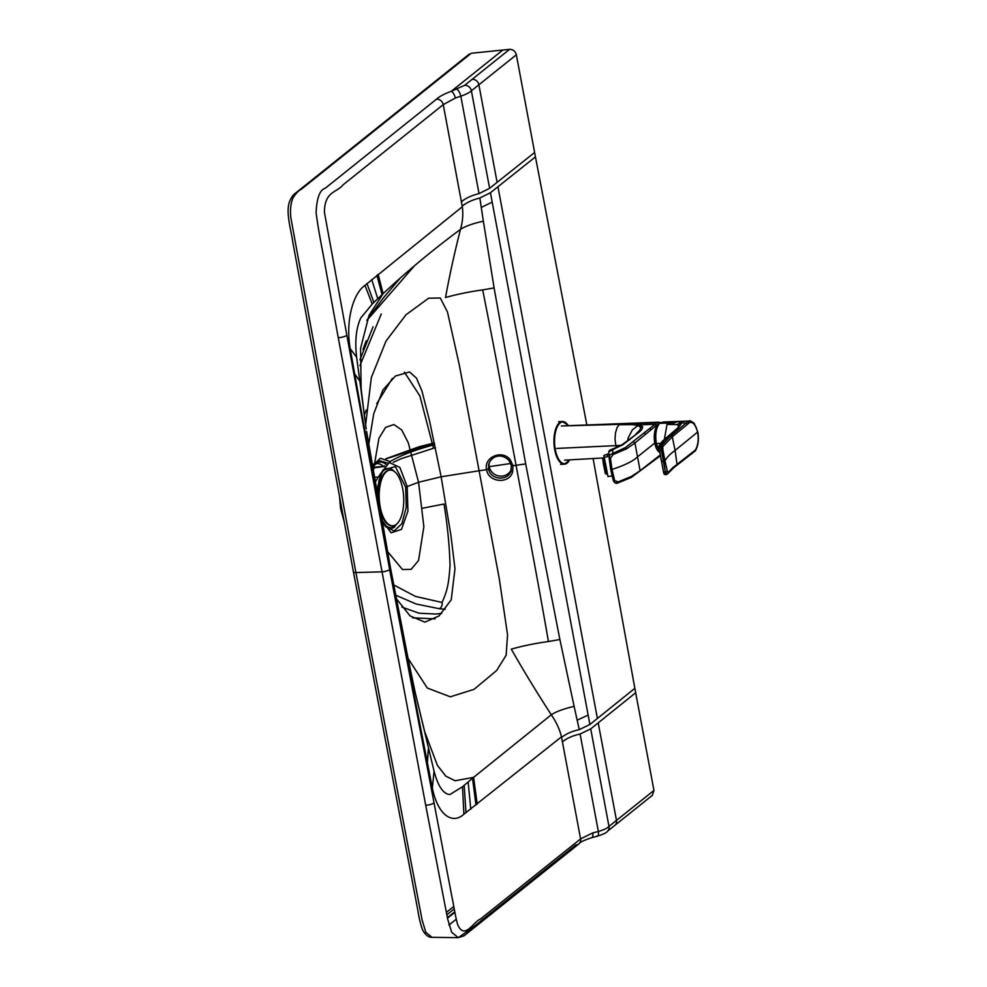 <?xml version="1.0" encoding="UTF-8"?>
<svg xmlns="http://www.w3.org/2000/svg" width="987" height="987" viewBox="0 0 987 987"><rect width="100%" height="100%" fill="white"/><g stroke="black" fill="none" stroke-linecap="round" stroke-linejoin="round"><path stroke-width="1.48" d="M510.316 459.93C502.568 449.171 483.445 457.018 486.616 469.639C488.207 482.495 509.169 484.432 512.574 472.033L513.03 465.741L510.316 459.93L509.045 460.559C500.286 451.664 490.477 457.302 488.627 464.68L488.861 463.791M415.157 692.331L434.058 771.168C438.006 786.207 443.274 794.004 449.85 794.547L462.508 786.762L472.526 778.249A1645.502 371.939 165.4 0 1 473.587 777.361L551.301 714.785C556.137 711.578 563.75 708.777 574.126 706.384L559.876 639.527L548.439 641.525C536.669 573.817 526.404 521.37 516.078 465.296A3374.541 921.537 169.4 0 0 513.03 465.741L511.365 465.543L509.033 460.46L511.377 465.469L510.982 470.885C508.046 481.582 489.971 479.929 488.59 468.837L488.627 464.68M511.365 465.543L510.834 471.305L512.574 472.033M511.365 469.479A11.622 11.067 17.1 0 1 489.244 462.743M559.876 639.527L525.689 463.902A3374.454 921.513 169.4 0 0 516.078 465.296C505.467 409.445 495.992 356.369 482.668 289.907C469.578 291.708 457.191 294.249 445.507 297.519C449.727 274.583 454.723 251.858 460.51 229.342C432.627 250.019 406.829 271.45 383.116 293.657L369.052 315.297L360.6 348.3L361.106 388.422L364.771 419.167M456.956 89.373C458.585 90.286 459.868 92.544 460.818 96.158L455.315 98.034L443.249 104.647A6.045 5.169 -128.6 0 0 436.476 99.206C439.4 96.467 444.323 93.839 451.269 91.31L464.606 85.338A6.045 5.169 51.3 0 1 471.391 90.779L489.614 188.332L478.991 193.625C471.663 195.438 465.802 198.14 461.385 201.718L462.212 206.123C466.629 202.532 472.514 199.83 479.855 198.005L490.44 192.736L497.941 186.753L597.394 718.474L634.851 688.334L593.101 458.536M586.796 424.681L535.447 156.884L497.941 186.753M548.439 641.525C535.349 643.314 522.962 645.856 511.278 649.138C523.924 671.296 537.273 693.17 551.301 714.785C556.31 722.089 559.703 729.442 561.48 736.833L562.417 741.854C566.822 738.251 572.707 735.648 580.06 734.032L590.719 728.875L608.979 826.415A6.045 5.169 51.3 0 1 607.326 831.375L614.827 825.379A6.045 5.169 51.3 0 0 616.48 820.407L653.949 790.427L652.296 795.386L614.827 825.379M482.668 289.907L494.105 287.92L483.359 221.162A3372.332 1968.485 68.2 0 1 481.261 207.393L492.192 202.138L589.893 724.483L579.283 729.627A3370.432 1952.471 67.2 0 1 577.173 720.189A3372.332 1954.026 67.2 0 1 574.126 706.384M579.283 729.627C571.905 731.244 566.007 733.859 561.591 737.449M461.385 201.718L443.249 104.647L343.192 184.729C336.567 193.008 324.489 191.046 324.439 212.415L389.643 569.635L451.836 896.393C453.502 904.018 455.34 916.578 457.647 924.597C464.643 940.352 472.946 922.068 480.533 918.983L580.59 838.901L592.768 832.905L598.356 831.461C598.739 834.99 598.159 836.532 596.617 836.088M462.212 206.123L462.323 206.727C463.322 214.167 462.706 221.705 460.497 229.342C465.358 226.208 472.97 223.481 483.359 221.162M481.261 207.393A3370.432 1966.943 68.2 0 1 479.855 198.005M422.362 508.256L444.002 504.024C447.518 525.577 449.529 546.132 450.035 565.687C448.69 584.057 447.444 590.411 442.053 602.465L415.453 596.419L393.69 584.921M434.761 444.619L432.985 445.1C414.762 449.998 400.451 455.488 390.062 461.583A4.651 3.664 58.8 0 1 390.062 462.311M404.362 372.087L419.894 395.935L433.527 448.258L435.415 447.765M359.959 359.86L373.049 326.796L359.959 359.86M366.239 340.7L362.957 349.472M575.952 844.86A6.045 5.169 -128.6 0 0 578.937 843.86A6.045 5.169 -128.6 0 1 575.952 844.86L473.069 927.2L458.289 937.65L451.676 932.283L447.679 919.144L425.705 805.244A6.045 1.703 169.1 0 0 433.836 802.974A6.045 1.703 169.1 0 1 425.705 805.244L338.257 337.677A6.045 1.604 -10.3 0 0 346.4 335.531A6.045 1.604 -10.3 0 1 338.257 337.677L325.698 268.624C322.835 251.167 319.369 236.929 316.087 212.773C316.778 198.005 319.813 189.837 325.192 188.27L436.476 99.206M432.01 937.329C428.543 937.49 425.397 935.01 422.584 929.89C420.487 924.079 418.846 917.268 417.686 909.434L353.42 571.905A4.651 1.271 -10.6 0 0 355.9 572.559L422.091 919.995L425.816 932.283L432.01 937.329L458.289 937.65L464.038 935.799L578.937 843.86A6.045 5.169 -128.6 0 0 580.59 838.901L562.417 741.854M561.48 736.845L463.902 814.189C452.848 824.564 438.006 815.941 432.355 788.008L389.692 569.598L350.175 348.658C345.277 320.133 353.445 293.09 364.993 285.379L462.323 206.739M580.109 734.02L598.356 831.461C603.439 830.042 606.98 828.364 608.979 826.415L616.48 820.407L598.208 722.866L635.677 692.738L653.949 790.427M378.132 274.287L383.116 293.657A1645.502 523.678 -6.5 0 0 382.068 294.632L372.222 304.058L360.724 318.073C356.134 328.128 354.765 341.169 356.628 357.183L366.202 428.963M464.606 85.338L472.107 79.342A6.045 5.169 51.3 0 1 478.88 84.783L471.391 90.779C469.38 92.692 465.864 94.481 460.818 96.158L479.028 193.612M525.689 463.902L494.105 287.92M468.22 55.679L471.231 53.273L509.576 49.35C513.055 49.387 515.313 51.201 516.349 54.791L535.447 156.884M473.587 777.361L455.106 780.754L445.853 776.177L437.401 765.381L424.644 731.614L415.071 691.899L424.644 731.614L437.401 765.381L445.853 776.177L455.106 780.754L473.587 777.361L477.227 804.097M408.063 658.44L427.322 688.05L450.319 696.797L474.044 689.345L496.658 670.494L506.121 655.282L507.565 634.863L499.225 578.382L459.362 365.264L447.469 311.978L440.276 297.988L428.654 298.21L406.015 314.754L386.028 341.008L371.322 377.602L365.609 424.854M387.41 551.351L402.486 569.524L411.172 569.339L418.574 560.431L423.855 526.663L418.562 482.273L441.14 476.795L450.886 535.077L454.982 568.783L451.232 599.8L439.018 615.95L424.866 622.131L410.074 615.925L396.305 598.628M634.851 688.334L635.677 692.738M377.453 496.239L380.476 473.846L389.31 462.508L399.846 467.419L407.175 486.554L407.927 511.13L401.512 529.365L391.123 532.82L381.636 519.742M381.475 518.866L385.621 526.676L394.146 530.981L401.869 523.702L406.262 507.367L405.645 487.122A4.651 1.271 -10.6 0 0 407.175 486.554L418.562 482.273L408.285 442.793L401.721 429.987L393.875 424.546L385.584 427.383L378.946 438.253L373.172 471.589M447.395 917.7L454.81 911.766M446.84 914.838L454.254 908.891L446.827 914.813M380.488 473.822L376.269 480.348A21.48 9.414 87.4 0 0 375.072 482.594M405.645 487.122L395.343 466.58L382.845 470.17M377.972 485.16L377.318 495.462M368.682 444.631L373.703 413.812L382.919 389.988L395.417 376.035L409.556 371.963L416.502 378.169L421.93 390.938L429.604 421.104L441.14 476.795L479.423 470.713A3374.282 921.463 169.4 0 1 486.616 469.639L488.59 468.837L489.256 466.654L510.772 463.483M381.29 313.977L359.922 365.659L381.29 313.977M372.741 469.059L374.776 467.715M372.395 466.999L379.736 460.83L387.916 463.125M389.717 462.385A4.651 3.763 -48.4 0 0 390.062 461.583L380.414 458.239L372.198 465.864M384.72 465.876A4.651 3.837 -48.1 0 1 383.388 466.222L372.481 467.517M376.738 403.708L392.345 378.379M435.81 614.037L419.019 613.198L401.845 607.03M412.529 617.813L435.131 618.861L412.529 617.813M366.276 409.95L364.215 415.219M395.627 595.149L416.033 603.97L438.981 608.658A4.651 3.368 -83.3 0 0 442.053 602.465M438.981 608.658L445.273 609.263M658.798 422.165L561.381 425.977L619.429 424.361L617.06 427.618L615.518 432.799L615 439.092L616.11 447.74M660.883 422.522L624.031 423.904A129.445 29.511 171.5 0 1 625.067 423.879A122.943 28.561 171.4 0 1 625.585 423.867A102.401 24.107 171.3 0 1 626.091 423.855L638.096 424.348L642.623 426.717C642.611 428.765 640.908 430.986 637.503 433.367L622.809 444.779L610.422 449.899M636.504 433.503L639.909 430.024L640.674 427.581L638.318 425.594L632.383 424.644L619.009 424.731M618.331 482.68L618.146 481.903L618.331 482.68L615.185 482.853L613.445 480.903L609.115 458.141L609.929 454.76L625.388 447.604L656.429 423.189L658.23 422.226L659.415 423.398L656.947 424.941A101.18 44.144 87.8 0 1 656.762 425.089L634.925 443.003A4874.645 4349.697 45.2 0 1 637.528 456.845C633.247 461.089 624.734 465.284 612.002 469.43L614.667 480.607L618.146 481.903L631.433 476.425L640.107 470.713A4874.645 4349.697 -134.8 0 0 637.528 456.845L654.726 443.077L656.676 449.097L659.785 452.589M660.204 455.007L640.107 470.713M658.773 424.139L654.788 431.159L654.726 443.077M633.617 441.892L634.925 443.003L626.289 448.949L613.026 454.563L612.619 449.591L622.809 444.779M610.447 458.301L612.002 469.43L610.694 469.479L609.078 457.512L610.447 458.301L613.026 454.563M608.794 451.861L622.044 444.73L637.503 433.367M609.016 451.059L612.631 449.159M697.698 432.022L675.083 450.417L672.283 436.76L690.073 422.152L693.244 423.09L696.094 427.149L697.661 432.343C698.796 439.721 698.006 445.643 695.304 450.097L672.678 467.776L667.755 472.933L664.979 460.855L663.424 461.435L665.349 471.946L661.512 445.668L660.574 445.853L661.339 450.553L662.919 450.109L664.979 460.855C666.78 457.462 670.148 453.983 675.083 450.417L677.131 465.099M695.304 450.097L694.577 451.071M659.834 423.078L663.498 421.992L689.58 421.03L685.903 423.164L669.112 437.438L661.512 445.668L662.672 446.075L662.919 450.109M671.049 435.785L672.283 436.76L662.82 446.556M666.879 471.255L665.769 471.872L666.422 474.599M663.498 422.004L660.032 422.917A16.335 7.168 87.4 0 0 659.6 423.3C656.096 427.667 655.01 434.416 656.343 443.545L659.711 452.194M670.444 421.794L667.015 424.422L676.65 424.595L681.326 422.707L677.687 421.634L670.136 421.807M687.125 424.151L685.903 423.164L681.326 422.707M678.057 427.556L678.439 425.792L677.699 424.978L681.561 423.324L677.699 428.605L664.325 440.165L659.032 447.197M665.398 472.23L663.424 471.601L664.313 474.365L665.83 474.426L665.398 472.23M677.687 421.634L674.096 422.88L659.464 423.349C655.948 427.753 654.85 434.477 656.182 443.508L660.488 443.397M677.699 424.978L676.65 424.595M663.733 473.057L659.501 450.652L661.339 450.553L663.424 461.435L661.512 461.324L663.424 471.601M659.501 450.652L659.094 448.172M603.945 456.66L607.992 476.548L603.884 455.451L607.227 454.242M604.377 457.215L607.461 456.673L607.264 454.131L608.88 453.847M612.088 475.931L607.992 476.548M604.106 457.919L604.291 460.818M604.019 458.104L604.278 460.719L604.13 458.079M604.513 460.658L604.661 462.693M605.734 469.232L605.413 467.036M605.993 469.207L606.511 472.514L605.747 469.232M606.906 473.735L606.536 472.65M603.884 457.684L602.675 458.338L603.476 464.371L605.389 473.711L606.783 473.92M384.523 525.121A30.4 13.325 87.4 0 0 394.911 526.762M382.857 522.123A29.647 13.004 87.4 0 0 394.775 526.059A29.647 13.004 87.4 0 0 396.749 524.011M394.331 471.478A29.647 13.004 87.4 0 0 380.624 474.747M381.155 478.868A19.518 8.562 87.4 0 0 379.144 479.67M381.229 517.435A19.518 8.562 87.4 0 0 382.956 517.867M381.87 515.35L380.859 515.399M382.203 516.176L381.007 516.238M378.885 488.836L377.737 488.886M378.712 490.502L377.626 490.551M380.563 480.62L378.909 480.694M378.514 496.868L377.565 496.905M389.84 470.108A27.883 12.226 87.4 0 0 389.495 470.108A27.883 12.226 87.4 0 0 378.564 498.534A27.883 12.226 87.4 0 0 392.061 525.824A27.883 12.226 87.4 0 0 392.407 525.8M396.404 524.307A27.883 12.226 87.4 0 0 403.338 493.093A27.883 12.226 87.4 0 0 390.186 470.071A27.883 12.226 87.4 0 0 380.217 506.936A27.883 12.226 87.4 0 0 392.752 525.787A27.883 12.226 87.4 0 0 396.404 524.307M580.59 838.901A6.045 5.169 -128.6 0 1 578.937 843.86C579.677 842.293 583.934 840.245 591.694 837.704A6.045 2.418 -105.6 0 0 592.768 832.905M502.839 50.041L451.269 91.31A6.045 2.307 70.5 0 1 455.315 98.034M389.643 569.635A6.045 1.653 169.4 0 1 381.5 571.843L355.9 572.559L290.881 217.954C290.005 210.354 290.647 203.791 292.818 198.276C295.767 193.538 298.642 190.503 301.442 189.159L471.231 53.273M475.981 805.084L472.526 778.249M428.284 749.417L427.235 764.629M407.582 663.918L408.001 658.144L390.507 568.018L366.559 431.294M428.309 749.503L427.26 764.728M434.058 771.168L432.355 788.008M462.508 786.762L463.902 814.189M464.198 785.344L465.975 812.77M468.146 781.963L470.774 809.192M382.068 294.632L376.886 275.287M377.762 298.703L371.704 279.506M373.876 302.441L366.991 283.54M372.222 304.058L364.993 285.379M356.628 357.183L350.175 348.658M359.256 380.291L353.988 372.987M359.268 380.377L354 373.074M373.789 476.758L372.235 474.932M414.17 266.145L366.868 320.417M588.141 715.082L577.173 720.189M389.692 569.598L390.507 568.018M590.719 728.875L598.208 722.866M490.44 192.736L492.192 202.138M516.349 54.791L478.88 84.783L497.115 182.348L489.614 188.332M497.115 182.348L534.621 152.479M472.107 79.342L509.576 49.35M597.394 718.474L589.893 724.483M453.786 906.461L446.371 912.407M456.253 919.205L448.912 925.09M454.908 912.259L447.493 918.194M434.428 443.04L386.139 458.856M372.395 467.024A36.42 15.965 -92.6 0 1 386.09 464.445M371.865 467.801C374.567 464.495 376.207 463.125 376.8 463.68A34.94 15.323 87.4 0 1 383.388 466.222A4.651 2.122 83.1 0 0 384.177 466.555L372.555 467.986M556.767 448.431L620.946 445.371M627.683 440.72L628.164 437.92L632.408 429.801L639.28 424.595M626.844 424.521L628.102 423.818M656.392 425.397L655.084 424.299L640.094 424.829L638.318 425.594M634.073 424.78L635.69 424.028M655.442 459.251L656.318 458.042M650.051 463.471L650.914 462.261M630.964 477.4L631.433 476.425M640.674 427.581L642.623 426.717M614.543 480.188L613.272 480.385L610.694 469.479M649.73 428.691L651.025 429.801M644.363 433.096L645.671 434.194M628.225 440.288L629.583 439.869L628.225 440.288M625.388 447.604L626.289 448.949M659.76 452.428A14.398 6.317 -92.6 0 1 654.282 435.933A14.398 6.317 -92.6 0 1 658.588 424.398M692.479 452.712L692.047 453.761M690.073 422.152L688.975 421.116L671.555 421.757M667.755 472.933L667.607 473.871M667.015 424.422L664.387 439.314M674.096 422.88L672.813 424.237M676.44 429.012L677.699 428.605M675.268 429.999L676.539 429.604M666.139 437.846L667.459 437.352M659.415 423.559C655.973 427.852 654.899 434.49 656.207 443.471L659.748 452.367M656.219 443.545L659.723 452.219M659.18 448.764L660.809 447.555M568.919 461.077A21.381 9.376 -92.6 0 1 564.33 464.211A21.381 9.376 -92.6 0 1 553.966 439.227A21.381 9.376 -92.6 0 1 562.356 421.498A21.381 9.376 -92.6 0 1 567.217 424.2M569.709 459.868A20.912 9.167 -92.6 0 1 559.53 460.522A20.912 9.167 -92.6 0 1 554.583 439.289A20.912 9.167 -92.6 0 1 568.117 425.335M605.413 466.999L604.686 462.767M603.995 457.943L603.958 457.302M591.694 837.704L597.394 836.211C603.748 834.064 607.054 832.448 607.326 831.375M415.021 691.677L408.001 658.144M367.065 319.924L383.474 297.803L399.821 278.593M382.894 470.096L378.774 481.348L377.54 496.72M374.147 477.264L378.379 477.066M353.42 571.905L292.645 241.186C290.98 229.28 285.231 211.366 289.907 200.768C291.77 196.647 293.546 194.18 295.261 193.366L469.368 54.026M339.651 498.016L340.552 508.416L343.834 520.544M385.868 458.733L419.364 446.667L434.403 442.929M433.527 448.258L401.043 458.745L393.233 462.372M371.914 464.186L373.283 464.05M436.044 614.013L441.72 613.383M603.402 457.943L564.589 460.164M660.352 455.784L631.335 477.412L618.331 482.791C616.073 483.951 614.395 483.149 613.272 480.385M637.17 432.923L635.825 434.058M609.127 458.178L608.769 451.639L609.941 450.072M663.782 473.291L665.892 474.698L667.706 473.748L673.887 467.604L695.329 450.849C698.179 446.075 699.03 439.82 697.871 432.096L694.194 423.312C690.875 420.968 689.333 420.215 689.568 421.03M661.241 460.534L659.032 447.086C658.28 446.889 659.489 444.829 662.672 440.918L677.896 427.84M558.605 421.671L562.356 421.498L568.253 425.323M569.844 459.868L564.33 464.211L560.567 464.383M606.672 473.55L607.005 474.167M605.734 469.183L606.4 472.452M392.061 525.824L392.752 525.787M389.495 470.108L390.186 470.071"/></g></svg>
